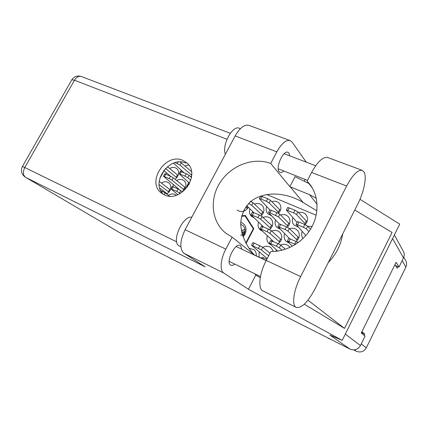 <?xml version="1.0" encoding="UTF-8"?>
<svg xmlns="http://www.w3.org/2000/svg" width="428" height="428" viewBox="0 0 428 428"><rect width="100%" height="100%" fill="white"/><g stroke="black" fill="none" stroke-linecap="round" stroke-linejoin="round"><path stroke-width="0.64" d="M259.084 251.825L259.133 257.191M267.334 235.871C266.355 238.942 266.933 241.536 269.062 243.65L271.068 244.886M278.361 243.762L280.886 240.798C282.352 237.545 281.988 234.704 279.794 232.27C277.488 230.221 274.797 229.831 271.726 231.093M302.168 231.532C301.285 234.079 301.58 236.4 303.045 238.492M275.536 220.013C274.567 222.908 275.049 225.396 276.97 227.487L280.372 229.28M287.3 227.204L289.103 224.839C290.5 221.784 290.221 219.072 288.258 216.696C286.166 214.631 283.614 214.075 280.591 215.027M249.957 208.939C248.989 211.844 249.481 214.305 251.423 216.322L253.997 217.772M261.155 215.921L263.022 213.513C264.445 210.421 264.151 207.719 262.139 205.408C260.021 203.45 257.485 203.038 254.537 204.156M276.322 249.818L275.942 251.306M284.593 233.725C283.625 236.695 284.144 239.252 286.155 241.397L289.398 243.152M296.262 241.419L298.423 238.733C299.835 235.609 299.525 232.827 297.487 230.392C295.304 228.268 292.666 227.717 289.579 228.729M258.544 222.25C257.57 225.235 258.105 227.76 260.138 229.825L262.471 231.19M269.688 229.67L271.85 227.001C273.294 223.828 272.968 221.057 270.871 218.687C268.661 216.686 266.05 216.279 263.043 217.467M181.151 170.178L180.793 171.377M181.681 176.224L183.339 177.7M190.653 176.684L191.664 175.726M173.34 184.655L172.875 186.587M182.312 191.637L185.003 188.641C186.496 185.447 186.18 182.788 184.056 180.669C181.884 179.032 179.434 178.995 176.7 180.552M237.128 210.068C241.285 212.764 245.03 211.855 248.363 207.334M188.491 182.285L188.053 183.992M166.219 172.618L165.802 174.132M175.18 179.321L177.684 176.464C179.155 173.345 178.872 170.745 176.834 168.68C174.742 167.064 172.356 167.006 169.665 168.493M166.84 194.135L169.873 190.931C171.393 187.667 171.061 184.992 168.873 182.9C166.647 181.317 164.181 181.376 161.484 183.077M292.822 217.729C291.864 220.522 292.287 222.972 294.084 225.085L298.455 227.225M305.185 224.689L306.657 222.64C308.005 219.719 307.775 217.071 305.966 214.701C304.008 212.577 301.521 211.865 298.503 212.577M266.676 206.617C265.718 209.436 266.163 211.865 268.003 213.909L271.523 215.712M278.484 213.337L279.998 211.261C281.378 208.281 281.126 205.627 279.238 203.311C277.232 201.299 274.749 200.743 271.791 201.647M169.451 257.79L326.88 337.398M405.69 260.609L405.776 260.759C406.83 262.819 406.868 264.916 405.883 267.061L366.325 347.841C363.902 351.73 360.558 352.859 356.294 351.217L353.742 349.927M330.732 339.345L328.335 338.382M171.767 259.181L169.114 257.624M394.921 264.654L397.179 268.265L398.003 266.591M364.169 335.456L364.8 334.177L361.933 331.716M246.079 243.495L253.788 228.691L245.314 215.412L241.686 215.894M273.348 251.487L271.261 247.93C268.72 245.923 265.906 245.726 262.819 247.325M312.14 226.342L307.812 226.353M256.292 255.853C256.5 253.312 255.709 251.263 253.922 249.695L248.978 248.251M289.965 247.448L288.927 246.164C286.503 244.067 283.721 243.698 280.591 245.057M188.743 164.973L184.923 165.871M176.25 195.27L176.02 195.072C173.698 193.467 171.173 193.558 168.439 195.345M266.607 194.483L316.18 215.214M159.692 178.77L164.047 170.751M361.51 332.567L364.8 334.177M357.808 204.001C363.918 192.092 366.999 177.122 364.142 172.126L362.029 170.269C357.701 169.772 352.57 175.031 346.637 186.046L300.649 276.579C293.469 290.43 291.489 305.667 296.299 307.427C301.644 308.337 307.86 302.189 314.949 288.996L357.808 204.001M180.867 246.779L179.022 245.838C171.013 241.745 182.793 215.332 191.798 217.199M225.39 154.23C221.576 145.547 232.361 125.169 239.129 128.165L239.514 128.309M289.799 155.867L288.937 153.053L287.851 152.25C283.165 150.153 275.29 167.872 279.184 171.751L280.147 172.436C281.207 172.757 282.432 172.281 283.828 171.013M241.868 249.192L240.616 245.667L240.156 245.388C235.095 242.489 225.417 262.171 230.526 265.012L230.836 265.194C231.923 265.654 233.239 265.29 234.795 264.087M182.933 160.414C165.673 152.149 145.943 182.291 161.591 193.199L164.32 194.836C180.809 203.541 201.31 174.64 186.983 163.004L182.933 160.414M163.293 194.317C150.223 182.205 169.75 155.321 185.891 163.105M312.376 188.127L307.144 181.135L311.611 172.473L346.637 186.046M328.051 157.638L327.543 157.451C322.803 156.776 317.496 161.784 311.611 172.473M184.019 253.333L205.156 266.831L25.717 177.411L119.278 232.42L350.024 349.104L329.913 335.081L342.213 340.372L248.459 289.275L223.801 273.059L184.019 253.333C179.444 248.984 179.814 241.114 185.115 229.729L225.84 249.101C220.468 259.111 219.591 270.64 223.801 273.059M306.234 162.132L292.158 142.166L289.954 140.507C285.818 139.833 281.442 143.61 276.814 151.844L235.149 135.933L185.115 229.729M235.149 135.933C239.717 127.999 244.238 124.446 248.705 125.27L249.208 125.452M276.814 151.844L270.731 163.453L289.874 186.688L309.583 194.66L316.239 198.26M308.989 183.601L295.058 176.684L289.874 186.688M305.164 179.434L304.233 181.237M304.287 304.212L344.54 328.394L392.053 232.479L354.775 210.025M254.965 273.861L255.794 275.07L260.251 277.751M255.794 275.07L248.459 289.275M359.985 199.309L399.725 224.128L342.213 340.372M266.211 260.513L254.462 254.992L232.115 237.123L225.84 249.101M119.278 232.42L25.717 177.411C22.989 175.25 22.684 171.949 24.792 167.519L176.668 241.825M403.331 251.284L403.417 251.445C404.476 253.553 404.497 255.703 403.486 257.891L399.003 267.024L396.093 262.273L361.291 333.021L365.041 336.189L360.43 345.583C357.904 349.633 354.438 350.805 350.024 349.104M399.003 267.024L395.451 265.494M270.731 163.453C253.371 156.873 231.179 165.39 220.297 182.21C209.276 198.95 211.293 221.554 225.658 233.062L232.115 237.123M316.886 210.833L303.201 202.556C292.757 195.885 270.346 188.518 252.413 200.218C245.351 205.889 241.456 213.428 240.729 222.828C240.809 235.133 246.903 246.753 254.082 254.687M328.308 262.508C336.199 254.312 340.988 244.816 342.668 234.025M344.54 328.394L307.935 300.194M307.144 181.135L310.214 184.778C318.849 196.559 319.347 214.15 311.022 228.365C302.703 242.574 286.38 251.873 270.854 251.509L266.253 260.427C259.165 273.867 257.763 288.964 263.049 290.981L296.299 307.427M278.997 212.775L269.164 202.942L266.366 201.288L260.834 198.95L259.566 198.876L269.854 209.918M280.394 210.378L270.512 200.352L267.714 198.699L260.791 196.072M278.344 212.09L279.645 209.581M305.613 224.219L296.492 214.524L293.667 212.855L286.396 210.057L297.005 222.367M307.036 221.79L297.851 211.876L295.031 210.202L287.744 207.446M304.955 223.475L306.271 220.912M169.028 192.204L159.152 184.639M159.714 187.994L167.268 193.857M170.333 189.93L159.232 181.338M168.397 191.707L169.649 189.385M180.268 193.488L176.78 191.343L170.884 188.86L177.85 194.681M182.649 191.905L178.096 188.903L172.195 186.437L170.884 188.86M176.818 177.764L165.476 168.461M163.731 170.478L170.456 176.165M178.123 175.512L167.444 166.658M176.208 177.246L177.454 174.94M190.808 180.316L187.715 177.711L184.976 176.127L179.043 173.747L189.647 183.296M191.482 177.385L189.016 175.287L186.282 173.698L180.338 171.355M247.496 208.618L245.731 206.992M243.767 210.309L244.468 210.961M246.838 207.997L247.593 206.564M169.477 196.131L165.128 192.841L160.644 190.503M184.136 189.946L171.97 180.177L169.237 178.61L163.459 176.234L179.193 189.444M185.447 187.662L173.27 177.775L170.542 176.202L164.759 173.843L163.459 176.234M183.505 189.427L184.762 187.09M187.662 186.699L186.704 186.453L187.352 187.132M188.657 185.164L189.112 184.308L188.01 184.024M191.696 175.175L180.081 165.181L175.084 162.629M173.436 163.175L184.051 172.741M191.476 171.564L180.129 161.945M191.337 174.854L191.707 174.169M270.881 228.472L260.716 219.173L257.897 217.536L251.027 214.744L263.364 226.797M272.272 226.043L262.07 216.568L259.256 214.931L252.376 212.17M270.196 227.819L271.502 225.294M297.412 240.269L287.942 231.136L285.101 229.483L277.874 226.551L289.237 238.369M298.83 237.797L289.312 228.472L286.471 226.813L279.233 223.919M296.716 239.562L298.038 236.984M282.084 250.225L279.345 247.844L276.483 246.212L269.298 243.141L277.708 251.086M285.364 249.267L280.725 245.164L277.863 243.527L270.667 240.493M266.863 259.245L262.054 257.164M262.054 214.979L251.728 205.338L248.556 203.546M246.705 205.67L253.617 212.47M263.434 212.588L253.071 202.776L250.278 201.139M261.39 214.332L262.685 211.844M288.098 226.364L278.441 216.868L269.982 212.786L268.656 212.646L279.313 223.871M289.505 223.93L279.8 214.246L276.98 212.588L269.902 209.827M287.423 225.668L288.734 223.122M308.925 231.628L306.304 228.894L303.457 227.22L296.015 224.288L305.843 235.555M310.514 229.21L307.673 226.203L304.832 224.529L298.953 222.009L297.385 221.618L296.015 224.288M279.912 242.28L269.918 233.335L267.077 231.698L260.053 228.771L273.503 241.553M281.314 239.808L271.288 230.697L268.447 229.055L261.412 226.161M279.206 241.617L280.527 239.059M295.507 244.425L287.418 241.023L292.394 246.239M298.311 242.499L288.798 238.337L287.418 241.023M268.64 255.8L261.342 249.904L251.504 245.223L267.211 258.566M269.977 253.205L262.717 247.245L254.264 243.045L252.873 242.585L251.504 245.223M243.104 236.845L244.977 234.287C247.213 228.552 245.806 224.518 240.755 222.191M242.81 235.999L244.126 234.137C245.645 230.772 245.239 227.91 242.911 225.561L240.723 224.331M242.548 235.186L244.233 233.929M242.655 235.534L243.971 234.426M241.67 231.96L243.259 231.864L241.841 232.666M243.259 231.864L244.971 231.559M241.89 232.864L244.934 231.783M240.734 235.448L244.763 232.548M242.243 234.169L244.672 232.843M245.035 230.034L243.297 229.895L241.403 230.692M244.993 229.574L241.392 230.617M246.598 217.424L244.656 215.942L241.574 216.349M253.397 229.44L253.06 228.418L253.654 228.953M245.276 216.215L253.06 228.418M253.071 229.146L245.833 243.034M241.413 230.735L244.003 229.895M356.294 351.217L354.411 349.874M405.883 267.061L402.154 260.609M361.253 343.898L366.325 347.841M226.974 139.25L74.477 80.223L24.792 167.519L22.406 166.508C20.469 170.831 21.48 174.415 25.439 177.262M403.486 257.891L392.578 238.578M345.337 334.059L360.43 345.583M303.201 202.556L290.264 186.843M317.062 204.295L309.583 194.66M22.39 166.535L71.818 79.774L74.477 80.223C76.452 77.088 78.715 75.836 81.261 76.473L81.507 76.564M71.76 79.876L71.818 79.774C74.108 76.425 77.259 75.323 81.261 76.473L230.296 133.295M266.253 260.427L300.649 276.579M266.366 201.288L267.714 198.699M269.164 202.942L270.512 200.352M260.834 198.95L262.182 196.372M293.667 212.855L295.031 210.202M296.492 214.524L297.851 211.876M287.9 210.41L289.264 207.773M176.78 191.343L178.096 188.903M179.535 192.91L180.846 190.476M171.922 189.171L173.238 186.742M184.976 176.127L186.282 173.698M187.715 177.711L189.016 175.287M180.102 174.025L181.408 171.607M161.752 192.434L162.378 191.284M164.101 194.735L165.128 192.841M169.237 178.61L170.542 176.202M171.97 180.177L173.27 177.775M164.47 176.513L165.77 174.116M177.363 163.598L178.214 162.03M180.081 165.181L181.376 162.79M257.897 217.536L259.256 214.931M260.716 219.173L262.07 216.568M252.386 215.118L253.74 212.523M285.101 229.483L286.471 226.813M287.942 231.136L289.312 228.472M279.356 226.958L280.725 224.304M276.483 246.212L277.863 243.527M279.345 247.844L280.725 245.164M270.758 243.607L272.133 240.937M262.84 258.929L263.493 257.667M248.93 203.707L249.508 202.605M251.728 205.338L253.071 202.776M275.621 215.214L276.98 212.588M278.441 216.868L279.8 214.246M269.982 212.786L271.341 210.169M303.457 227.22L304.832 224.529M306.304 228.894L307.673 226.203M297.578 224.684L298.953 222.009M267.077 231.698L268.447 229.055M269.918 233.335L271.288 230.697M261.46 229.189L262.829 226.556M294.812 244.099L296.203 241.392M288.954 241.478L290.339 238.787M258.48 248.283L259.86 245.624M261.342 249.904L262.717 247.245M252.889 245.693L254.264 243.045M405.776 260.759L403.781 257.207M239.129 128.165L240.418 128.651M315.677 165.732L284.171 153.722M266.163 260.604L236.213 246.539M260.475 276.525L229.167 261.364M307.539 180.37L278.237 168.809M403.417 251.445L394.37 234.945M289.954 140.507L248.705 125.27M327.543 157.451L362.029 170.269M259.459 198.624L260.802 196.051M286.396 210.057L287.755 207.425M179.043 173.747L180.349 171.339M186.704 186.453L188.015 184.008M251.027 214.744L252.381 212.154M277.874 226.551L279.243 223.903M269.298 243.141L270.673 240.477M261.471 258.287L262.059 257.158M268.554 212.422L269.913 209.811M260.053 228.771L261.417 226.15"/></g></svg>
